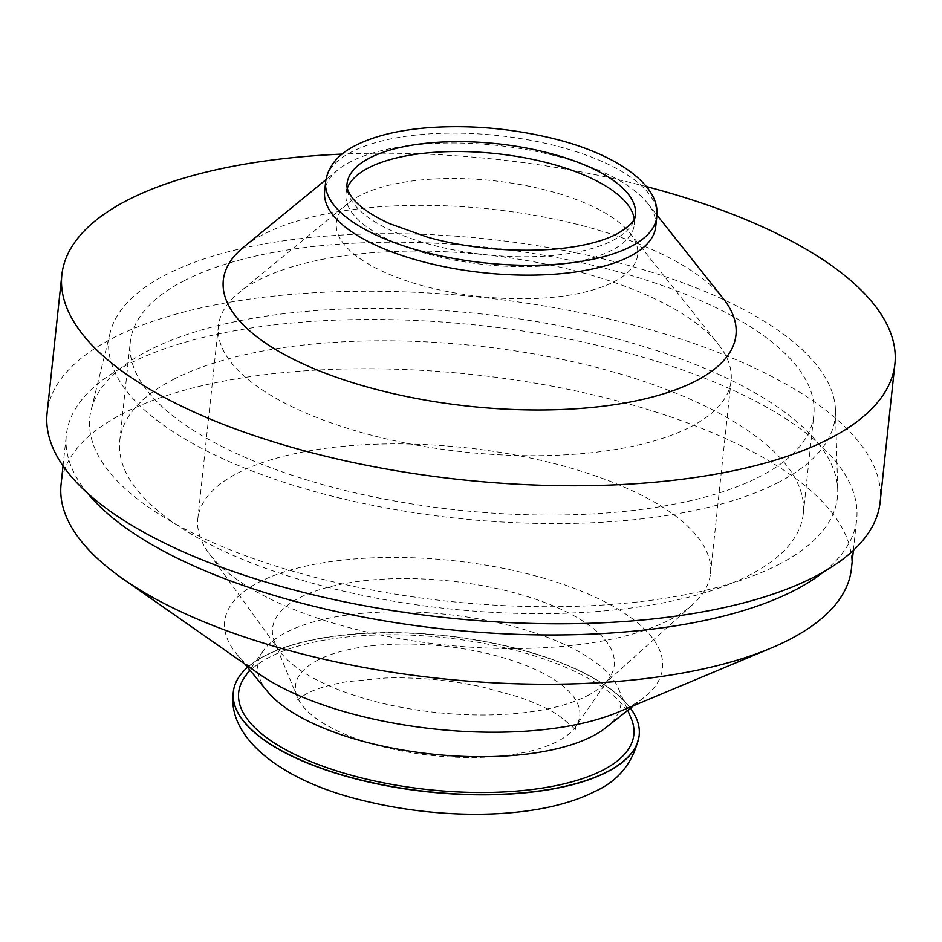 <?xml version="1.0" encoding="UTF-8"?>
<svg xmlns="http://www.w3.org/2000/svg" width="942" height="942" viewBox="0 0 942 942"><rect width="100%" height="100%" fill="white"/><g stroke="black" fill="none" stroke-linecap="round" stroke-linejoin="round"><path stroke-width="0.71" stroke-dasharray="4.71 3.53" d="M655.714 226.751A166.487 64.032 6.1 0 0 647.401 203.06A166.487 64.032 6.1 0 0 511.011 147.117A166.487 64.032 6.1 0 0 350.966 161.518A166.487 64.032 6.1 0 0 337.778 169.96A166.487 64.032 6.1 0 0 324.637 191.367M723.079 298.343A257.778 99.157 6.1 0 0 511.895 211.738A257.778 99.157 6.1 0 0 264.09 234.028A257.778 99.157 6.1 0 0 243.66 247.11M880.146 502.015A418.896 161.129 6.1 0 0 589.645 314.628A418.896 161.129 6.1 0 0 113.358 337.86A418.896 161.129 6.1 0 0 47.1 412.985M777.962 564.859A375.929 144.597 6.1 0 0 837.721 489.899A375.929 144.597 6.1 0 0 567.39 327.333A375.929 144.597 6.1 0 0 149.283 350.13A375.929 144.597 6.1 0 0 91.127 410.111A375.929 144.597 6.1 0 0 341.275 583.687A375.929 144.597 6.1 0 0 777.962 564.859M777.409 482.928A365.19 140.464 6.1 0 0 835.46 410.111A365.19 140.464 6.1 0 0 572.854 252.185A365.19 140.464 6.1 0 0 166.699 274.334A365.19 140.464 6.1 0 0 110.202 332.597A365.19 140.464 6.1 0 0 353.203 501.215A365.19 140.464 6.1 0 0 777.409 482.928M174.117 379.049A343.712 132.21 6.1 0 0 119.752 440.691A343.712 132.21 6.1 0 0 358.113 594.449A343.712 132.21 6.1 0 0 748.914 575.374A343.712 132.21 6.1 0 0 803.279 513.743A343.712 132.21 6.1 0 0 564.917 359.985A343.712 132.21 6.1 0 0 174.117 379.049M184.656 280.469A343.712 132.21 6.1 0 0 130.29 342.099A343.712 132.21 6.1 0 0 368.652 495.857A343.712 132.21 6.1 0 0 759.452 476.793A343.712 132.21 6.1 0 0 813.817 415.151A343.712 132.21 6.1 0 0 575.456 261.393A343.712 132.21 6.1 0 0 184.656 280.469M851.415 568.732A397.418 152.863 6.1 0 0 575.809 390.954A397.418 152.863 6.1 0 0 123.944 413.008A397.418 152.863 6.1 0 0 61.089 484.27M823.814 571.747A397.418 152.863 6.1 0 0 856.678 519.442A397.418 152.863 6.1 0 0 581.073 341.663A397.418 152.863 6.1 0 0 129.219 363.718A397.418 152.863 6.1 0 0 66.352 434.98A397.418 152.863 6.1 0 0 87.429 493.055M617.893 712.234A220.192 84.698 6.1 0 0 627.725 707.689A220.192 84.698 6.1 0 0 644.198 697.304A220.192 84.698 6.1 0 0 547.455 579.306A220.192 84.698 6.1 0 0 259.497 581.92A220.192 84.698 6.1 0 0 236.454 653.724A220.192 84.698 6.1 0 0 259.003 673.883M605.73 727.777A182.595 70.238 6.1 0 0 618.482 688.567A182.595 70.238 6.1 0 0 475.757 618.399A182.595 70.238 6.1 0 0 286.709 632.094A182.595 70.238 6.1 0 0 263.43 650.628A182.595 70.238 6.1 0 0 267.61 691.64M631.14 718.322A198.703 76.432 6.1 0 0 475.816 641.973A198.703 76.432 6.1 0 0 270.107 656.868A198.703 76.432 6.1 0 0 244.767 677.039M630.457 708.184A204.073 78.492 6.1 0 0 464.206 638.028A204.073 78.492 6.1 0 0 265.609 655.338A204.073 78.492 6.1 0 0 247.581 667.266M587.09 695.855A171.856 66.105 6.1 0 0 602.597 685.517A171.856 66.105 6.1 0 0 609.215 678.122A171.856 66.105 6.1 0 0 511.612 592.071A171.856 66.105 6.1 0 0 299.697 597.699A171.856 66.105 6.1 0 0 274.699 642.373A171.856 66.105 6.1 0 0 279.597 651.004A171.856 66.105 6.1 0 0 419.425 710.362A171.856 66.105 6.1 0 0 587.09 695.855M669.691 619.848A257.778 99.157 6.1 0 0 692.947 604.328A257.778 99.157 6.1 0 0 710.468 573.619A257.778 99.157 6.1 0 0 531.7 458.295A257.778 99.157 6.1 0 0 238.597 472.601A257.778 99.157 6.1 0 0 197.82 518.83A257.778 99.157 6.1 0 0 208.453 552.554A257.778 99.157 6.1 0 0 418.177 641.608A257.778 99.157 6.1 0 0 669.691 619.848M690.298 427.009A257.778 99.157 6.1 0 0 731.074 380.78A257.778 99.157 6.1 0 0 718.193 344.089A257.778 99.157 6.1 0 0 507.008 257.484A257.778 99.157 6.1 0 0 259.203 279.774A257.778 99.157 6.1 0 0 238.773 292.856A257.778 99.157 6.1 0 0 218.426 326.003A257.778 99.157 6.1 0 0 397.194 441.315A257.778 99.157 6.1 0 0 690.298 427.009M613.701 281.905A151.509 58.274 6.1 0 0 630.092 233.169A151.509 58.274 6.1 0 0 505.972 182.265A151.509 58.274 6.1 0 0 360.327 195.371A151.509 58.274 6.1 0 0 348.316 203.06A151.509 58.274 6.1 0 0 416.305 283.931A151.509 58.274 6.1 0 0 613.701 281.905M347.327 188.153A144.997 55.778 6.1 0 0 345.997 193.652A144.997 55.778 6.1 0 0 446.555 258.52A144.997 55.778 6.1 0 0 611.417 250.478A144.997 55.778 6.1 0 0 634.355 224.467A144.997 55.778 6.1 0 0 634.225 218.803M646.471 186.598A418.896 161.129 6.1 0 0 342.158 154.076M639.171 735.408A204.073 78.492 6.1 0 0 497.506 644.187A204.073 78.492 6.1 0 0 265.585 655.538A204.073 78.492 6.1 0 0 233.322 692.029M656.774 216.895A166.487 64.032 6.1 0 0 541.309 142.419A166.487 64.032 6.1 0 0 352.025 151.662A166.487 64.032 6.1 0 0 325.685 181.512M318.113 659.942A142.937 54.977 6.1 0 0 297.319 697.104A142.937 54.977 6.1 0 0 408.816 752.246A142.937 54.977 6.1 0 0 557.146 741.589A142.937 54.977 6.1 0 0 575.538 726.835A142.937 54.977 6.1 0 0 494.362 655.267A142.937 54.977 6.1 0 0 318.113 659.942M345.997 193.652L347.045 183.796A144.997 55.778 6.1 0 0 447.603 248.664A144.997 55.778 6.1 0 0 612.477 240.622A144.997 55.778 6.1 0 0 635.414 214.611L634.355 224.467M609.215 678.122L575.538 726.835L575.185 730.627C578.282 731.651 572.548 726.435 557.982 714.966C547.867 708.525 534.62 702.473 518.23 696.821L482.987 687.095C450.512 680.1 418.036 677.074 385.549 678.004L346.491 681.737C329.288 684.81 316.182 688.708 307.198 693.43C299.768 697.892 296.33 700.377 296.86 700.883L297.283 697.009L274.699 642.373M337.778 169.96L325.932 179.675M835.46 410.111L837.721 489.899M119.752 440.691L130.29 342.099M63.043 465.913L66.352 434.98M244.955 664.075L236.454 653.724M263.43 650.628L249.783 669.939M602.597 685.517L692.947 604.328M710.468 573.619L731.074 380.78M630.092 233.169L718.193 344.089M348.316 203.06L238.773 292.856M197.82 518.83L218.426 326.003M279.597 651.004L208.453 552.554M618.482 688.567L627.749 710.339M633.695 705.617L644.198 697.304M853.381 550.375L856.678 519.442M803.279 513.743L813.817 415.151M110.202 332.597L91.127 410.111M647.401 203.06L656.915 215.047"/><path stroke-width="1.41" d="M325.685 181.512L324.637 191.367A166.487 64.032 6.1 0 0 440.091 265.844A166.487 64.032 6.1 0 0 629.386 256.613A166.487 64.032 6.1 0 0 655.714 226.751L656.774 216.895C661.202 184.573 614.255 152.604 549.233 137.603C508.327 128.041 467.762 124.756 427.562 127.759C398.384 130.137 374.563 135.942 356.111 145.162C338.213 154.005 328.075 166.122 325.685 181.512A166.487 64.032 6.1 0 0 441.139 255.989A166.487 64.032 6.1 0 0 630.433 246.757A166.487 64.032 6.1 0 0 656.774 216.895M325.932 179.675L243.66 247.11A257.778 99.157 6.1 0 0 359.326 384.713A257.778 99.157 6.1 0 0 695.184 381.274A257.778 99.157 6.1 0 0 723.079 298.343L656.915 215.047M342.158 154.076A418.896 161.129 6.1 0 0 128.112 199.845A418.896 161.129 6.1 0 0 61.854 274.97A418.896 161.129 6.1 0 0 352.355 462.357A418.896 161.129 6.1 0 0 828.642 439.113A418.896 161.129 6.1 0 0 894.9 363.989A418.896 161.129 6.1 0 0 646.471 186.598M61.854 274.97L47.1 412.985A418.896 161.129 6.1 0 0 337.601 600.372A418.896 161.129 6.1 0 0 813.888 577.128A418.896 161.129 6.1 0 0 880.146 502.015L894.9 363.989M63.043 465.913L61.089 484.27A397.418 152.863 6.1 0 0 123.072 578.977A397.418 152.863 6.1 0 0 770.815 648.202A397.418 152.863 6.1 0 0 788.548 640.007A397.418 152.863 6.1 0 0 851.415 568.732L853.381 550.375M87.429 493.055A397.418 152.863 6.1 0 0 413.656 625.335A397.418 152.863 6.1 0 0 793.823 590.716A397.418 152.863 6.1 0 0 823.814 571.747M123.072 578.977L259.003 673.883A220.192 84.698 6.1 0 0 617.893 712.234L770.815 648.202M244.955 664.075L267.61 691.64A182.595 70.238 6.1 0 0 417.553 752.317A182.595 70.238 6.1 0 0 592.071 736.385A182.595 70.238 6.1 0 0 605.73 727.777L633.695 705.617M249.783 669.939L244.767 677.039A198.703 76.432 6.1 0 0 356.924 776.761A198.703 76.432 6.1 0 0 602.409 770.368A198.703 76.432 6.1 0 0 631.14 718.322L627.749 710.339M247.581 667.266A204.073 78.492 6.1 0 0 233.333 691.934A204.073 78.492 6.1 0 0 374.857 783.226A204.073 78.492 6.1 0 0 606.895 771.898A204.073 78.492 6.1 0 0 639.171 735.302A204.073 78.492 6.1 0 0 630.457 708.184M634.225 218.803A144.997 55.778 6.1 0 0 526.802 158.185A144.997 55.778 6.1 0 0 368.934 167.652A144.997 55.778 6.1 0 0 347.327 188.153M233.322 692.029A204.073 78.492 6.1 0 0 233.31 692.134A204.073 78.492 6.1 0 0 374.834 783.426A204.073 78.492 6.1 0 0 606.872 772.099A204.073 78.492 6.1 0 0 639.159 735.502A204.073 78.492 6.1 0 0 639.171 735.408M635.414 214.611A144.997 55.778 6.1 0 0 534.856 149.743A144.997 55.778 6.1 0 0 369.982 157.797A144.997 55.778 6.1 0 0 347.045 183.796C346.279 187.376 348.175 192.239 352.732 198.362C359.397 206.804 371.548 215.188 389.211 223.501L427.55 237.172C491.477 255.223 576.115 254.917 616.563 234.122C629.491 226.657 635.779 220.157 635.414 214.611M233.333 691.934L233.31 692.134C226.657 737.751 281.882 781.66 364.943 800.983C444.977 820.541 540.002 819.387 594.59 791.598C618.8 780.812 633.648 762.125 639.159 735.502L639.171 735.302"/></g></svg>
